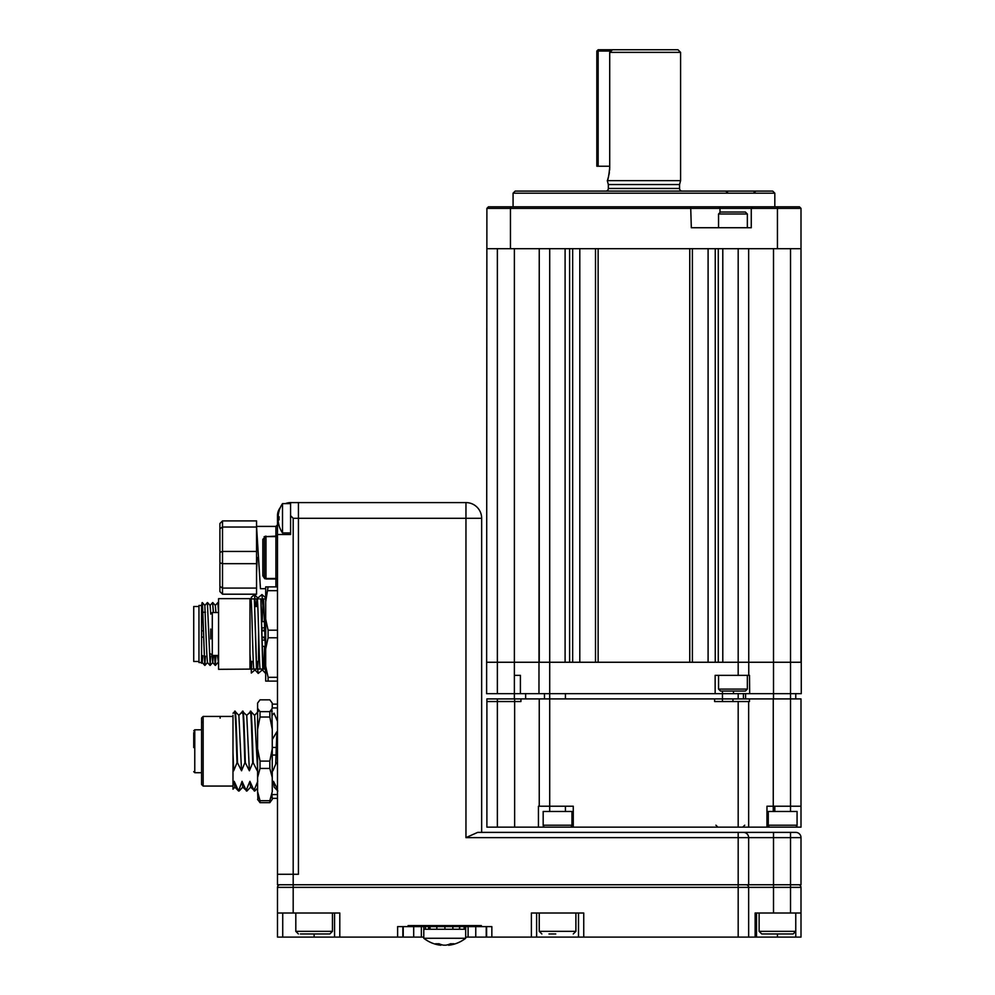 <?xml version="1.0" encoding="UTF-8"?>
<svg xmlns="http://www.w3.org/2000/svg" width="995" height="995" viewBox="0 0 995 995"><rect width="100%" height="100%" fill="white"/><g stroke="black" fill="none" stroke-linecap="round" stroke-linejoin="round"><path stroke-width="1.49" d="M465.958 502.587L465.958 518.295L293.189 518.295L290.577 515.671L290.577 502.587L298.425 502.587L298.425 874.282L298.425 502.587L465.958 502.587A15.709 15.709 0 0 1 481.655 518.295L481.655 832.392L795.764 832.392A5.236 5.236 0 0 1 801 837.628L465.958 837.628L477.662 832.392L773.513 832.392L773.513 884.754L801 884.754L801 837.628A5.236 5.236 0 0 0 795.764 832.392A5.236 5.236 0 0 1 801 837.628M801 937.103L801 913.012L801 937.103L748.65 937.103L748.65 887.366L738.178 887.366L738.178 884.754L277.493 884.754L277.493 874.282L293.189 874.282L277.493 874.282L277.493 534.514L290.577 534.514L290.577 515.671M293.189 518.295L293.189 874.282L298.425 874.282L293.189 874.282L293.189 887.366L277.493 887.366A2.612 2.612 0 0 1 280.105 884.754A2.612 2.612 0 0 0 277.493 887.366L277.493 913.012L339.792 913.012L339.792 937.103L277.493 937.103L277.493 913.012M801 913.012L801 887.366L801 913.012L773.513 913.012L773.513 884.754L748.65 884.754L748.65 837.628A5.236 5.236 0 0 0 743.414 832.392M738.178 832.392L738.178 884.754L748.65 884.754M790.527 913.012L790.527 832.392L773.513 832.392M477.662 832.392L465.958 837.628L465.958 518.295L481.655 518.295M413.696 926.631L413.696 937.103L403.224 937.103L403.224 926.631M423.783 937.103L421.358 937.103L421.358 926.631M468.098 926.631L468.098 937.103L465.672 937.103M486.232 926.631L486.232 937.103L475.759 937.103L475.759 926.631M429.79 929.243L429.79 926.631L425.425 926.631L425.425 929.243L423.783 929.243L423.783 926.631L397.614 926.631L397.614 937.103L339.792 937.103M408.074 926.631L408.074 925.586L481.369 925.586L481.369 926.631L465.672 926.631L465.672 925.586M436.83 926.631L430.051 926.631L430.051 929.243L436.83 929.243L436.83 926.631L444.914 926.631L444.914 929.243L452.862 929.243L452.862 926.631L459.665 926.631L459.404 929.243M748.65 937.103L578.505 937.103L578.505 913.012M578.505 937.103L486.232 937.103M536.628 913.012L536.628 937.103M583.742 937.103L583.742 913.012L531.392 913.012L531.392 937.103M773.513 913.012L755.13 913.012L755.13 937.103M756.498 913.012L756.498 937.103M801 887.366A2.612 2.612 0 0 0 798.376 884.754A2.612 2.612 0 0 1 801 887.366L748.65 887.366A2.612 2.612 0 0 0 746.026 884.754M334.556 937.103L334.556 913.012M402.851 926.631L402.851 937.103L397.614 937.103M413.696 937.103L421.358 937.103M468.098 937.103L475.759 937.103M486.605 926.631L486.605 937.103M481.369 926.631L491.841 926.631L491.841 937.103M275.913 586.876L275.913 578.978L265.976 578.978L262.829 575.769L262.829 539.34A1.567 0.92 180 0 0 264.396 538.419L265.976 536.616L265.976 578.493L264.396 576.69L264.396 538.419M264.732 578.742L262.829 575.769A1.567 0.92 180 0 1 264.396 576.69L265.976 578.493L275.913 578.493A1.567 1.567 180 0 1 277.493 580.06M256.548 573.195L257.207 557.548L258.501 557.548L256.548 526.405L275.913 526.405L277.493 524.838M262.829 539.34L265.976 536.131L264.098 536.728M277.493 534.514L277.493 515.671A13.084 13.084 0 0 1 280.316 507.537M285.453 503.632A13.084 13.084 0 0 1 290.577 502.587M275.913 526.405L275.913 536.131A1.567 1.082 180 0 0 277.493 535.049A1.567 1.567 0 0 1 275.913 536.616L265.976 536.616L275.913 536.131L275.913 578.493M265.69 588.704L260.466 588.704L258.501 557.548M793.065 933.957L761.735 933.957L759.123 931.345L795.764 931.345L793.152 933.957L795.764 931.345L795.764 913.012L795.764 937.103M782.742 933.957L786.46 933.957M555.757 933.957L548.966 933.957M300.39 933.957L329.842 933.957L300.39 933.957M569.998 827.156L545.136 827.156A1.965 1.965 0 0 1 543.17 825.203L571.963 825.203A1.965 1.965 0 0 1 569.998 827.156L778.563 827.156L738.178 827.156L748.65 827.156L748.65 701.525L714.621 701.525L714.621 698.9L732.942 698.9L732.942 701.525M543.17 825.203L543.17 811.46L571.963 811.46L571.963 825.203M748.65 248.688L748.762 675.344L715.144 675.344L715.144 693.664L549.713 693.664L549.713 698.9L745.591 698.9L565.421 698.9L565.421 693.664M738.178 701.525L738.178 827.156L573.269 827.156L573.269 806.224L549.713 806.224L549.713 811.46M565.421 806.224L565.421 811.46M550.011 827.156L553.792 827.156M565.123 827.156L561.342 827.156M795.104 827.156L770.242 827.156A1.965 1.965 0 0 1 768.277 825.203L797.07 825.203A1.965 1.965 0 0 1 795.104 827.156M768.277 825.203L768.277 811.46L797.07 811.46L797.07 825.203M774.819 806.224L774.819 811.46M738.178 675.344L738.178 662.26L773.513 662.26L773.513 693.664L790.527 693.664L790.527 662.26L773.513 662.26L801 662.26L801 248.688L801.273 693.664L790.527 693.664L790.527 698.9L801 698.9L801 806.224L790.527 806.224L790.527 811.46M790.229 827.156L775.117 827.156M598.132 248.688L689.759 248.688L689.759 662.26L598.132 662.26L598.132 248.688M801 227.743L801 208.378L799.433 206.798L690.679 206.798L691.326 227.743L751.262 227.743L751.262 208.378L486.891 208.378L486.617 693.664L514.378 693.664L514.378 662.26L549.713 662.26L549.713 248.688L565.098 248.688L565.098 662.26L549.713 662.26L549.713 693.664L538.967 693.664L539.24 248.688L539.24 662.26L738.178 662.26L722.793 662.26L722.793 248.688L738.178 248.688L738.178 662.26L748.65 662.26M514.378 662.26L497.363 662.26L514.378 662.26L514.378 248.688M497.363 248.688L497.363 662.26L486.891 662.26L497.363 662.26L497.363 693.664M515.161 191.102L772.729 191.102L774.819 193.192L513.072 193.192L515.161 191.102M774.819 206.798L774.819 193.192M513.072 206.798L513.072 193.192M486.891 248.688L801 248.688L801 208.378L751.262 208.378L752.842 206.798M690.679 206.798L488.458 206.798L486.891 208.378M607.298 180.63L680.592 180.63L680.592 52.362L609.711 52.362L609.711 167.546C608.89 175.493 608.082 179.859 607.298 180.63L608.343 184.535L679.548 184.535L680.592 180.63M605.731 191.102A2.612 2.612 0 0 0 608.343 188.478L608.343 184.535M682.16 191.102A2.612 2.612 0 0 1 679.548 188.478L679.548 184.535M609.711 52.362L612.534 49.75L677.968 49.75L680.592 52.362M607.659 179.597L608.492 176.799M608.952 174.784L609.35 172.583M609.624 170.108L609.711 167.546M733.464 691.052L733.464 693.664L722.469 693.664M748.762 675.344L749.509 675.344L749.67 693.664L715.144 693.664L733.464 693.664M773.513 698.9L773.513 693.664L749.67 693.664M514.378 675.344L520.397 675.344L520.397 693.664L486.617 693.664M538.967 693.664L514.378 693.664L514.378 698.9L520.92 698.9L520.92 701.525L486.891 701.525L486.891 698.9L514.378 698.9M790.527 248.688L790.527 662.26L801 662.26M498.669 693.664L511.753 693.664L498.669 693.664M720.504 212.034L745.379 212.034L747.344 214L718.552 214L720.504 212.034M732.942 691.052L720.504 691.052L718.552 689.087L747.344 689.087L745.379 691.052L732.942 691.052M203.154 716.437L203.154 786.062L201.575 784.495L201.575 718.004L203.154 716.437L232.992 716.437L220.144 716.437L220.144 718.141M272.257 707.93L277.493 707.93M277.493 704.137L272.257 704.137M276.274 747.456L272.257 747.456M272.257 755.043L276.025 755.043M277.493 794.57L272.257 794.57M272.257 798.363L277.493 798.363M193.726 747.568L193.726 734.011M193.726 732.618L193.726 743.128M193.726 743.738L193.726 747.307M257.755 781.336L254.434 789.333L254.795 791.037L250.591 787.095L249.907 781.336L246.586 789.333L246.947 791.037L242.73 787.095L242.046 781.336L238.564 791.025L234.198 781.336L232.992 785.105L232.992 752.195L233.688 770.777L237.009 762.779C236.113 734.074 235.193 702.868 234.31 713.166M232.992 785.105L232.992 789.197L234.969 787.095M234.198 781.336L234.882 787.095L238.564 791.025M239.099 791.037L242.817 787.095M246.424 791.025L242.046 781.336M246.947 791.037L250.665 787.095M254.272 791.025L249.907 781.336M254.795 791.037L257.593 788.077M277.505 789.333L273.463 781.336L272.257 785.105M272.257 739.583L276.871 731.723L275.702 763.774M277.829 791.025L274.147 787.095L273.463 781.336M276.871 731.723L277.493 733.912M272.257 715.281L274.06 713.166L277.394 721.176L277.493 719.721M246.66 715.417L250.877 711.462L254.596 715.417L257.593 769.421M250.504 713.166C251.399 702.868 252.32 734.074 253.203 762.779L257.245 770.777M238.8 715.417L242.531 711.462L246.748 715.417L249.384 770.777L252.705 762.779C251.822 734.074 250.902 702.868 250.019 713.166M242.656 713.166C243.539 702.868 244.459 734.074 245.342 762.779L249.384 770.777M232.992 713.241L235.168 711.462L238.887 715.417L241.536 770.777L244.857 762.779C243.974 734.074 243.054 702.868 242.171 713.166M234.808 713.166C235.691 702.868 236.611 734.074 237.494 762.779L241.536 770.777M232.992 715.281L232.992 768.911L233.688 770.777M272.257 768.899L272.941 770.777L276.274 762.779L277.493 763.911M257.593 748.7L260.018 761.1L269.832 761.1L272.257 748.7L272.257 791.634L269.832 800.701L260.018 800.701L257.593 791.634L257.593 729.41L260.018 717.022L260.018 711.649L257.593 708.328L257.593 703.092L260.018 699.833L269.832 699.833L272.257 703.154L272.257 708.328L269.832 711.649L269.832 717.022L272.257 729.41L271.896 709.012M269.832 711.649L260.018 711.649M257.593 729.41L257.593 708.328M257.954 800.03L257.593 791.634M257.593 799.346L260.018 802.666L269.832 802.666L272.257 799.346L271.896 793.5M260.018 800.701L260.018 802.666M257.593 777.505L260.018 768.438L269.832 768.438L272.257 777.505M260.018 761.1L260.018 768.438M269.832 800.701L269.832 802.666M260.018 717.022L269.832 717.022M272.257 748.7L272.257 729.41M269.832 761.1L269.832 768.438M290.577 503.632L282.505 503.632L282.505 532.947L290.577 532.947M279.085 516.716L278.252 516.716L278.252 515.149L278.252 516.716L279.085 516.716A25.41 22.002 90 0 0 279.035 518.295A25.41 22.002 90 0 0 279.085 519.863L278.252 519.863L278.252 521.43A26.131 26.131 0 0 0 279.085 525.522L279.035 525.547A26.181 26.181 0 0 0 282.505 532.947M282.505 503.632A26.181 26.181 0 0 0 279.035 511.032L279.085 511.057A26.131 26.131 0 0 0 278.252 515.149M279.085 519.863L278.252 519.863L279.085 519.863M440.362 944.317L440.362 945.175A33.954 23.93 -90 0 1 435.686 943.733A33.295 20.46 -50.7 0 0 438.957 943.733A33.954 23.93 90 0 0 443.633 945.175L445.847 945.175A33.954 24.091 -90 0 0 450.561 943.733A33.295 20.323 50.9 0 0 452.215 943.795A33.295 20.323 50.9 0 0 453.807 943.733A33.954 24.091 90 0 1 449.093 945.175L449.093 944.33M443.596 945.175L443.596 945.175A33.954 24.091 90 0 1 440.822 944.491L440.822 945.25A34.029 34.029 0 0 1 423.783 938.273L465.672 938.273L465.66 926.631L464.118 926.631L464.118 929.243L459.665 929.243L459.665 926.631L464.118 926.631M423.783 938.273L423.783 929.243L465.672 929.243M459.665 926.631L444.914 926.631M430.051 926.631L423.783 926.631L423.783 925.586M525.634 693.664L525.634 698.9M549.713 693.664L549.713 698.9C503.134 698.9 503.134 698.9 549.713 698.9L549.713 806.224L538.432 806.224L538.432 827.156L486.891 827.156L486.891 701.525M544.476 693.664L544.476 698.9M745.591 693.664L745.591 698.9M795.764 693.664L795.764 698.9M743.414 693.664L743.414 698.9M611.117 51.056L598.144 51.056L598.144 166.227L609.711 166.227M598.144 49.75L596.826 51.056L598.144 51.056L598.144 49.75L612.534 49.75M598.144 166.227L596.826 166.227L596.826 51.056M785.291 827.156L801 827.156L801 806.224M486.891 698.9L549.713 698.9M538.432 827.156L573.269 827.156M539.24 806.224L539.24 698.9M748.65 701.525L749.459 701.525L749.459 698.9L732.942 698.9M749.459 698.9L790.527 698.9L790.527 806.224L766.971 806.224L766.971 827.156L748.65 827.156M766.971 827.156L770.242 827.156M730.33 698.9L714.621 698.9M514.116 698.9L496.318 698.9L514.116 698.9M201.575 662.521L198.963 662.521L198.963 605.457L201.575 605.457L202.346 602.584L204.746 665.381L202.806 611.776C202.395 600.383 201.997 599.637 201.575 609.549L201.575 655.767M209.982 665.381L207.445 662.508L206.811 654.163L204.833 605.47L207.383 602.572L210.181 665.394L207.383 602.572M210.057 605.47L212.619 602.572L213.303 612.522M213.477 612.522L212.619 602.572M215.293 605.47L217.855 602.572L218.539 612.522M218.577 608.99L217.855 602.572M204.858 665.22L205.418 656.202M210.094 665.22L210.654 656.202M214.559 655.456L215.231 665.394L214.733 655.456M215.318 665.22L215.89 656.202M201.575 605.457L201.575 663.279L202.259 662.508L201.575 654.125M198.963 606.502L193.726 606.502L193.726 661.476L198.963 661.476M203.54 637.123L201.575 637.123M201.575 630.842L203.378 630.842L201.575 630.842M218.577 663.255L217.345 655.456M215.927 612.522L215.343 605.47L212.818 602.584M213.291 655.717L212.731 662.508L210.194 665.381M215.218 665.381L212.681 662.508L212.109 655.444M210.741 613.828L210.119 605.47L207.582 602.584M202.831 655.717L202.259 662.508L204.746 665.381M251.312 598.915L251.312 597.386M251.312 597.298L254.558 594.562L255.479 606.502M254.558 594.562L258.526 598.915M258.202 597.721L261.946 594.562L262.779 604.661M261.946 594.562L265.69 597.796M265.69 673.366L264.471 656.302M265.429 649.723L264.62 651.439M265.578 673.416L261.623 669.063M254.235 669.063L258.227 673.428L261.946 670.257M254.571 670.257L251.312 673.043L251.312 669.063M257.668 669.063L258.202 673.416M261.561 619.499L262.294 617.82M277.493 637.783L268.103 637.783L268.103 630.196L277.493 630.196M262.991 669.063L260.864 598.915L262.792 669.063L265.69 669.063L260.056 669.063C259.123 663.304 258.252 604.661 257.319 598.915L250.628 598.915L250.131 606.502M250.628 598.915L249.981 598.915L249.981 669.063L249.981 598.654L218.577 598.654L218.577 669.324L256.71 669.063L254.384 598.915L256.511 669.063M249.981 653.989L250.616 661.476L253.277 661.476M256.399 661.476L258.563 661.476L258.563 629.499M277.493 681.102L265.69 681.102L265.69 586.876L277.493 586.876M265.69 601.776L268.103 586.876M265.69 619.077L268.103 630.196M265.69 648.889L268.103 637.783M265.69 666.19L268.103 677.309L277.493 677.309M268.103 681.102L268.103 677.309M265.031 598.915L263.6 598.915L265.69 657.596M253.563 598.915L251.038 598.915C251.959 604.661 252.842 663.304 253.775 669.063M249.981 663.366L250.23 669.063M251.747 661.476L251.436 669.063L251.548 661.476M251.237 669.063L249.981 669.063L251.237 669.063M258.028 661.476L257.717 669.063L257.829 661.476M256.411 606.502L256.909 598.915M257.518 669.063L260.056 669.063M260.864 598.915L259.857 598.915M261.921 630.581L261.996 627.87M262.183 621.589L263.19 598.915M263.799 669.063L264.558 646.377M264.72 640.096L264.769 638.006M251.038 598.915L249.981 598.915M254.583 598.915L257.319 598.915M254.185 669.063L251.436 669.063M260.466 669.063L257.717 669.063M264.968 638.006L264.919 640.096M264.757 646.377L264.011 669.063M277.493 590.669L268.103 590.669M210.716 629.014L210.716 638.964M262.008 637.397L265.08 638.006M261.847 630.581L264.857 629.959M265.056 637.385L262.008 637.385M219.907 589.289L219.907 552.324L219.907 586.353L222.519 588.082L222.519 594.202L219.907 591.577L219.907 589.289L219.907 591.577M256.548 551.441L222.519 551.441L219.907 552.324L219.907 523.532L222.519 520.907L256.548 520.907L256.548 594.202L222.519 594.202M219.907 523.532L219.907 528.755L222.519 527.027L222.519 563.667L219.907 562.784M222.519 520.907L222.519 527.027L256.548 527.027M256.548 588.082L222.519 588.082L222.519 563.667L256.548 563.667M738.178 937.103L738.178 887.366L293.189 887.366L293.189 913.012M777.443 933.957L777.443 937.103M282.729 913.012L282.729 937.103M314.134 933.957L314.134 937.103M277.493 518.295L279.035 518.295M539.24 913.012L539.24 931.345L575.894 931.345L573.269 933.957M295.813 913.012L295.813 931.345L332.454 931.345L329.842 933.957M595.507 662.26L595.507 248.688M579.799 248.688L579.799 662.26M572.66 248.688L572.66 662.26M569.625 248.688L569.625 662.26M773.513 662.26L773.513 248.688M718.266 662.26L718.266 248.688M715.243 248.688L715.243 662.26M708.092 248.688L708.092 662.26M692.383 248.688L692.383 662.26M719.982 212.109L719.982 208.378L718.875 206.798M777.443 206.798L777.443 248.688M510.447 206.798L510.447 248.688M608.343 188.478L679.548 188.478M193.726 730.84L194.771 729.795L194.771 772.717L193.726 771.672M497.363 827.156L497.363 698.9M514.639 698.9L514.639 827.156M773.252 811.46L773.252 698.9M210.716 614.089L212.296 612.522L212.296 655.456L218.577 655.456M759.123 913.012L759.123 931.345M575.894 913.012L575.894 931.345M539.24 931.345L541.865 933.957M332.454 913.012L332.454 931.345M295.813 931.345L298.425 933.957M715.927 825.203L717.893 827.156M722.469 691.052L722.469 701.525M738.178 693.664L738.178 698.9M744.72 825.203L742.755 827.156M728.203 193.08L725.666 191.102M753.389 193.08L755.926 191.102M718.552 227.743L718.552 214M747.344 227.743L747.344 214M718.552 675.344L718.552 689.087M747.344 675.344L747.344 689.087M194.771 772.717L201.575 772.717M194.771 729.795L201.575 729.795M232.992 786.062L203.154 786.062M202.084 722.482L201.575 721.711M258.202 711.487L254.509 715.417M270.254 711.201L272.257 711.201M448.633 944.491L448.633 945.25A34.029 34.029 0 0 0 465.672 938.273M428.596 926.631L428.596 929.243M214.559 655.717L212.122 655.717M205.443 612.261L202.992 612.261M217.967 662.508L215.43 665.381M207.495 662.508L204.958 665.381M204.883 605.47L202.346 602.584M257.817 606.502L254.894 606.502M251.536 606.502L249.981 606.502M249.981 662.521L250.628 661.476M265.056 637.123L262.008 637.123M265.317 646.377L262.245 646.377L265.317 646.377M264.807 627.87L261.784 627.87M264.62 621.589L261.61 621.589M265.13 640.096L262.083 640.096M264.881 630.842L261.847 630.842M258.563 655.456L259.334 655.456M212.296 612.522L218.577 612.522M212.296 655.456L210.716 653.877"/></g></svg>
